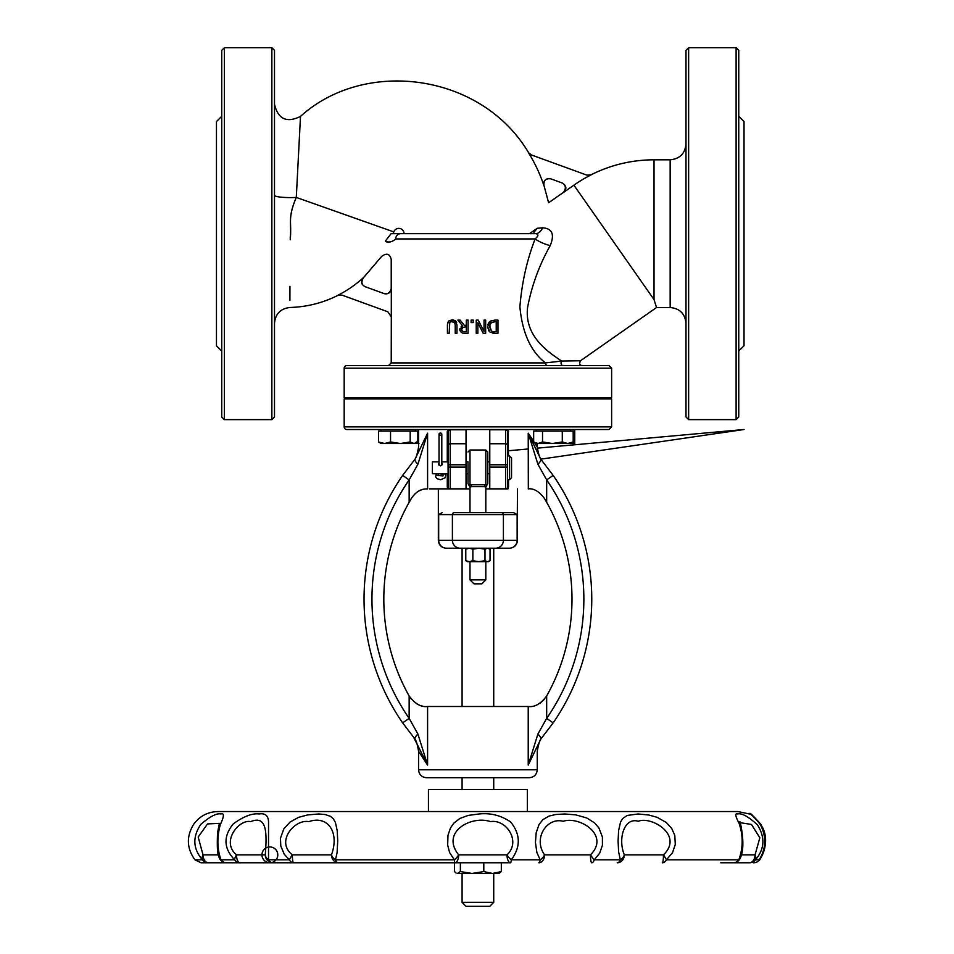 <?xml version="1.0" encoding="UTF-8"?>
<svg xmlns="http://www.w3.org/2000/svg" width="954" height="954" viewBox="0 0 954 954"><rect width="100%" height="100%" fill="white"/><g stroke="black" fill="none" stroke-linecap="round" stroke-linejoin="round"><path stroke-width="1.43" d="M346.815 429.515L608.986 429.515L611.621 426.879L344.179 426.879A2.635 2.635 0 0 0 346.815 429.515M611.621 426.879L611.621 398.927L344.179 398.927L344.179 426.879M344.179 368.196A2.635 2.635 0 0 1 346.815 365.549L608.986 365.549L611.621 368.196L611.621 397.603L344.179 397.603L344.179 368.196L611.621 368.196M409.743 365.549L564.959 365.549M573.903 185.171L563.647 192.35C566.938 188.785 566.521 185.684 562.419 183.073L550.661 178.792C545.664 178.195 543.386 180.401 543.84 185.41L543.84 185.41A152.89 152.89 0 0 0 528.433 152.664L531.128 154.846L586.901 175.142L591.086 174.892A139.701 139.701 0 0 0 573.903 185.171L654.027 299.604L656.531 307.522L580.497 360.755L561.596 361.065A2.635 1.825 -90 0 0 561.214 363.939A2.635 1.825 -90 0 0 562.896 365.549M518.571 233.658L535.659 233.658C538.819 234.1 538.64 235.853 535.111 238.941A15.824 4.913 -158.2 0 0 550.219 245.583C539.177 265.248 531.616 285.938 527.55 307.665C524.151 337.728 550.947 353.576 561.596 361.065L545.473 362.914A2.635 2.051 -90 0 0 547.524 365.549M550.219 245.583C554.775 234.398 552.247 228.471 542.635 227.803L537.257 228.28C552.318 194.962 552.318 194.962 537.257 228.28L537.281 228.221M562.3 183.037C565.877 185.255 566.282 188.343 563.528 192.314L563.647 192.35M289.944 286.367L289.909 300.403M404.043 233.658A5.271 5.271 0 0 0 393.799 231.905L296.3 197.43L300.486 116.424L296.3 197.43C287.357 218.037 291.876 222.711 290.266 236.938L290.231 239.764C291.948 224.548 287.035 219.05 296.3 197.43A15.824 2.278 -0 0 1 274.502 195.32M300.415 118.022L300.105 124.33M299.771 131.008L299.055 144.412M529.506 233.658L537.257 228.28L533.918 232.299M528.433 152.664L531.128 154.846M385.368 241.076L391.092 233.658L385.368 241.076C380.551 260.991 380.551 260.991 385.368 241.076C388.695 242.793 392.142 242.077 395.707 238.941L395.66 239.239M391.307 288.692L391.307 316.752L387.837 311.791L341.949 295.096L337.764 295.335A113.323 113.323 0 0 0 363.247 277.793L363.247 277.793C360.564 281.382 361.149 284.34 365.012 286.653L384.223 293.641C388.29 294.416 390.651 292.759 391.307 288.692L391.223 288.657C389.947 292.902 387.586 294.559 384.14 293.605L384.235 293.641M274.502 233.658L274.502 416.993L271.866 419.629L271.866 47.7L274.502 50.335L274.502 233.658M688.633 47.7L685.998 50.335L685.998 416.993L688.633 419.629L688.633 47.7L736.106 47.7L736.106 419.629L688.633 419.629M393.799 231.905L393.155 233.658L397.937 233.658L391.092 233.658L400.716 233.658A5.271 4.997 90 0 0 395.707 238.941C390.15 265.14 390.15 265.14 395.707 238.941L535.111 238.941C526.93 260.084 521.85 282.718 519.894 306.854C522.303 332.898 530.829 351.585 545.473 362.914L391.223 362.914L388.588 365.549M542.635 227.803A15.824 8.98 90 0 1 535.659 233.658L400.716 233.658M462.296 333.029L464.193 333.256M459.947 330.752L459.923 328.653M461.187 326.59L462.07 326.029M460.138 320.079L464.3 325.326L460.138 320.079L457.86 320.079L462.547 325.815L459.816 329.679L461.319 332.564M487.876 324.467L489.163 322.106M490.273 321.128L494.935 320.079L490.273 321.128L487.577 326.662L489.951 332.004M490.249 332.219L494.971 333.268L492.753 333.125M488.865 330.931L487.577 326.662M483.177 333.268L477.871 322.822L483.177 333.268L485.669 333.268L485.669 320.079L484.036 320.079L484.036 331.443L478.204 320.079L476.237 320.079L476.237 333.268L477.871 333.268L477.871 322.822M449.871 322.202L452.208 321.295L454.653 322.369L455.225 325.028L454.653 322.369L450.705 321.581M447.736 322.595L448.69 321.009L447.45 324.36M448.69 321.009L452.208 319.793L455.714 321.009L452.971 319.828M455.559 320.866L456.978 325.028L456.978 333.268L455.225 333.268L455.225 325.028M456.167 321.546L456.656 322.559M454.653 322.369L454.056 321.772M391.223 362.914L391.307 316.752M391.343 241.624L389.983 242.03M387.682 242.209L386.787 242.03M391.223 316.728L387.837 311.791M362.27 284.352L361.84 283.457M447.426 325.028L447.426 333.268L449.179 333.268L449.751 322.369M494.971 333.268L497.976 333.268L497.976 320.079L494.935 320.079M489.521 325.219L491.405 330.955L489.402 326.673L491.238 322.464L496.223 321.593L496.223 331.742L492.55 331.467M492.848 331.551L494.387 331.742M494.887 321.593L490.356 323.275M464.67 333.268L468.068 333.268L468.068 320.079L466.315 320.079L466.315 325.326L464.3 325.326M464.515 331.742L462.475 331.3L461.641 329.547L462.392 327.472L466.315 326.781L466.315 331.742L463.286 331.634M462.726 327.198L461.664 329.905M461.641 329.547L461.998 330.835M471.109 320.079L471.109 322.595L473.22 322.595L473.22 320.079L471.109 320.079M520.956 398.927L520.025 397.603M736.106 419.629L738.754 416.993L738.754 50.335L736.106 47.7M738.754 116.281L744.025 121.563L744.025 345.765L738.754 351.048M224.381 419.629L221.745 416.993L221.745 50.335L224.381 47.7L224.381 419.629L271.866 419.629M221.745 116.281L216.463 121.563L216.463 345.765L221.745 351.048M477.906 862.774L234.982 862.774M720.819 862.774L746.398 862.774M748.449 862.774L731.217 862.774M740.793 856.835A7.918 6.404 -164.7 0 1 740.757 856.954A7.918 6.404 -164.7 0 1 738.813 859.828L666.441 859.828A7.918 0.93 -124.8 0 0 663.459 854.867A7.918 1.121 90 0 1 662.338 862.774A7.918 5.271 -90 0 0 666.441 859.828L672.534 852.626L675.289 844.481L674.8 835.43L671.747 828.513L666.262 822.467L657.044 817.28L648.696 814.99L638.071 813.977L627.183 815.455L622.616 818.604L620.565 822.026L618.609 830.552L618.085 840.975L618.609 851.815L620.338 859.828A7.918 3.983 90 0 1 617.238 862.774A7.918 7.107 -90 0 0 624.333 854.867A7.918 5.855 147.3 0 1 620.338 859.828L594.259 859.828A7.918 1.061 -124.9 0 1 590.443 854.867A7.918 1.288 90 0 0 591.718 862.774A7.918 3.256 -90 0 0 594.259 859.828L599.708 853.138L602.427 845.232L602.391 836.968L598.909 827.941L594.581 822.897L586.77 817.972L575.751 814.871L564.863 813.977L555.824 814.489L549.063 816.064L542.898 819.617L539.046 824.471L536.196 832.735L535.433 842.418L536.899 852.626L540.214 859.828A7.918 1.741 90 0 1 538.855 862.774A7.918 5.724 -90 0 0 544.579 854.867A7.918 4.722 134.9 0 1 540.214 859.828L511.308 859.828C520.812 846.878 520.586 834.261 510.628 821.966C500.731 815.205 489.819 812.581 477.906 814.12L468.199 815.42L459.816 818.472L453.758 823.207L450.491 827.941L447.986 835.251L447.664 845.065L449.572 852.506L454.331 859.828A7.918 0.656 90 0 0 454.843 862.774A7.918 3.816 -90 0 0 458.659 854.867A7.918 3.148 128.1 0 1 454.331 859.828L335.474 859.828A7.918 5.855 -147.3 0 1 331.467 854.867A7.918 7.107 90 0 0 338.575 862.774A7.918 3.983 -90 0 1 335.474 859.828L337.096 852.626L337.716 840.724L337.203 830.624L335.414 822.479L333.304 818.747L330.442 816.326L325.195 814.537L318.731 813.965L307.593 814.931L298.507 817.375L290.099 822.026L283.863 828.823L280.464 838.161L280.774 845.948L284.256 854.224L289.372 859.828A7.918 5.271 90 0 0 293.474 862.774A7.918 1.121 -90 0 1 292.353 854.867A7.918 0.93 124.8 0 0 289.372 859.828L268.527 859.828A7.918 6.451 -167.6 0 1 265.272 854.867A7.918 7.823 90 0 0 273.094 862.774A7.918 5.855 -90 0 1 268.527 859.828L268.539 823.23C268.73 816.052 265.606 812.963 259.142 813.965C252.142 813.118 243.52 816.421 233.265 823.874C223.153 836.396 223.606 848.38 234.636 859.828A7.918 6.797 90 0 0 239.931 862.774A7.918 3.422 -90 0 1 236.509 854.867A7.918 2.826 127.3 0 0 234.636 859.828L220.982 859.828A7.918 6.439 167.4 0 1 218.848 856.585A7.918 7.918 0 0 0 226.575 862.774A7.918 7.179 -90 0 1 220.982 859.828C217.107 848.905 216.88 837.171 220.302 824.626C224.142 816.397 224.369 812.844 220.982 813.965C216.796 812.963 210.071 816.433 200.829 824.351C192.362 836.896 192.887 848.726 202.427 859.828A7.918 7.704 90 0 0 208.425 862.774A7.918 5.414 -90 0 1 203.011 854.867A7.918 4.46 133.3 0 0 202.427 859.828L194.926 859.828L201.091 862.774L510.581 862.774A7.918 0.93 -90 0 0 511.308 859.828A7.918 2.945 -127.6 0 1 507.003 854.867A7.918 3.566 90 0 0 510.581 862.774M237.498 862.774L207.364 862.774M236.509 854.867C220.457 841.488 239.49 818.878 250.628 821.632C266.643 815.05 267.156 831.793 265.272 854.867L236.509 854.867M219.372 823.457L217.56 832.735C216.987 846.389 217.417 854.343 218.848 856.585A7.918 6.439 167.4 0 1 218.824 856.465M218.466 854.867L203.011 854.867L198.193 837.04L207.531 823.934L219.36 823.35M739.982 822.932L739.946 822.467C739.04 816.684 746.278 843.753 740.757 856.954L740.757 856.954A7.918 7.918 0 0 1 733.125 862.774A7.918 7.298 90 0 0 738.813 859.828C743.214 847.856 743.285 835.632 739.028 823.147C735.248 816.075 734.842 813.023 737.788 813.977C741.723 812.939 748.234 816.517 757.333 824.721C765.311 837.266 764.691 848.965 755.473 859.828A7.918 4.627 -134.3 0 0 755.043 854.867A7.918 5.617 90 0 1 749.427 862.774A7.918 7.763 -90 0 0 755.473 859.828L759.682 859.828A7.918 7.882 90 0 1 753.541 862.774L753.541 862.774A7.918 7.918 0 0 0 760.052 859.363L760.052 859.363A7.918 5.736 -145.4 0 1 759.682 859.828C766.837 848.786 767.254 836.992 760.91 824.435C753.982 816.445 750.202 812.963 749.546 813.977C749.761 812.999 753.147 816.135 759.718 823.397C766.587 835.883 766.408 848.034 759.181 859.828M760.076 859.327A7.918 5.736 -145.4 0 1 760.052 859.363C766.491 847.641 767.326 836.992 762.556 827.404C753.6 815.98 749.272 811.508 749.558 813.989M739.994 822.658L751.466 824.435L759.849 837.779L755.043 854.867L741.306 854.867M624.333 854.867C617.572 838.375 624.476 816.934 638.309 821.287C651.141 815.765 684.03 835.072 663.459 854.867L624.333 854.867M544.579 854.867C532.797 838.375 547 816.934 563.17 821.287C579.305 815.765 610.441 835.072 590.443 854.867L544.579 854.867M458.659 854.867C440.211 831.781 471.705 815.074 490.487 821.621C506.228 818.878 521.397 841.488 507.003 854.867L458.659 854.867M292.353 854.867C275.289 841.488 294.798 818.878 308.822 821.632C327.52 815.05 339.827 831.793 331.467 854.867L292.353 854.867M511.535 477.692L511.535 457.908L509.555 455.929L509.555 479.671L511.535 477.692M489.772 429.515L489.772 488.865L505.596 488.865A1.98 1.98 0 0 0 507.576 486.886L507.576 455.929L509.555 455.929M454.366 512.608L513.574 512.608L517.14 514.588L517.14 540.31L503.402 540.31L503.402 514.588A1.98 1.956 -90 0 0 501.446 512.608L454.366 512.608A1.98 1.956 -90 0 0 452.399 514.588L517.14 514.588M438.673 514.588L438.673 540.31A7.918 7.847 90 0 0 446.52 548.216L495.555 548.216A7.918 7.847 90 0 0 503.402 540.31L452.399 540.31L452.399 514.588L438.673 514.588L442.227 512.608M513.586 512.608L501.446 512.608M489.772 467.114L507.576 467.114L507.576 431.494A1.98 1.98 0 0 0 505.596 429.515L505.596 488.865L508.017 488.865L508.53 486.886L507.576 486.886L507.576 479.671L509.555 479.671M508.53 455.929L508.017 429.527M505.596 488.865L508.017 488.865M537.257 443.503L537.257 447.056L534.383 442.406M533.656 441.273L528.218 433.176L537.913 464.264L546.666 479.91A209.701 209.701 0 0 1 546.666 718.374L537.913 734.02L528.218 765.096C540.047 747.149 540.047 747.149 528.218 765.096L540.787 739.111A7.918 2.147 -140 0 0 537.913 734.02M447.784 429.515L448.225 486.886A1.98 1.98 0 0 0 450.205 488.865L466.029 488.865L466.029 429.515M447.784 488.865L450.205 488.865A1.98 1.98 0 0 1 448.225 486.886L447.271 486.886L447.796 488.865L429.407 488.865M427.595 433.176C415.753 451.135 415.753 451.135 427.595 433.176L415.026 459.172A7.918 2.147 40 0 0 417.9 464.264L427.595 433.176L427.595 488.877L425.854 488.925M485.813 484.799L485.813 450.002L469.988 450.002L469.988 484.775A1.98 1.538 -112.9 0 1 471.574 486.659L484.238 486.659A1.98 1.538 112.9 0 1 485.813 484.775L469.988 484.799M469.988 512.608L469.988 487.053L471.574 486.659M484.238 486.659L485.813 487.053L485.813 512.608M466.029 461.867L468.009 461.867L468.009 483.63L468.009 473.733L466.029 473.733M485.813 487.053L487.792 483.63L487.792 451.981L485.813 450.002M489.772 488.865L485.813 488.865M469.988 488.865L466.029 488.865M460.245 548.216A7.918 7.847 90 0 1 452.399 540.31L438.339 540.31L438.339 488.865L450.205 488.865L450.205 467.114L448.225 467.114L448.225 464.777L450.205 464.777L450.205 443.753A1.98 1.908 180 0 0 448.225 445.661L448.225 431.494A1.98 1.98 0 0 1 450.205 429.515L450.205 429.789A1.98 1.908 180 0 0 448.225 431.697M448.225 459.888L448.225 445.661M517.473 488.865L517.14 540.31A7.918 7.847 90 0 1 509.293 548.216L495.555 548.216M490.034 560.725L488.46 561.667L478.92 561.667L484.99 560.725L487.506 561.667L490.034 560.725L490.034 549.158L487.506 548.216L493.731 548.216L493.731 706.485M418.556 769.795C419.021 774.6 421.656 777.236 426.462 777.713L529.339 777.713C534.145 777.236 536.78 774.6 537.257 769.795L418.556 769.795L418.556 751.215L427.547 765.036M528.218 765.096L528.218 706.485L427.38 706.485M540.787 739.111L553.165 722.87L546.666 718.374L546.666 695.991A197.836 197.836 0 0 0 546.666 502.293L546.666 479.91L553.165 475.402L540.787 459.172A7.918 2.147 140 0 1 537.913 464.264M553.165 722.87A217.619 217.619 0 0 0 553.165 475.402M528.433 433.808L540.787 459.172L528.218 433.176L528.325 488.865M542.134 460.794L542.194 460.877C540.298 459.792 538.652 455.189 537.257 447.056M544.185 699.544L539.714 703.456M415.026 459.172L402.636 475.402L409.147 479.91L417.9 464.264M413.869 737.716L427.595 765.096L417.9 734.02A7.918 2.147 -40 0 0 415.026 739.111L402.636 722.87A217.619 217.619 0 0 1 402.636 475.402A217.619 217.619 0 0 0 402.636 722.87L409.147 718.374A209.701 209.701 0 0 1 409.147 479.91L409.147 502.293L411.412 498.358M417.9 734.02L409.147 718.374L409.147 695.991C415.097 703.897 421.239 707.391 427.595 706.485L427.595 765.096M413.631 737.43L413.631 737.442C415.634 738.754 417.28 743.357 418.556 751.215M418.556 429.515L418.556 447.056C417.16 455.189 415.503 459.792 413.607 460.877L413.666 460.794M422.228 706.008L420.774 705.626M418.126 704.589L416.087 703.456M411.627 699.532L409.206 696.11M414.704 494.124L417.458 491.835M419.152 490.821L421.895 489.664M423.481 489.247L425.305 488.973C420.07 489.319 415.431 492.467 411.389 498.393M544.376 498.334L544.412 498.393C539.129 491.393 533.739 488.221 528.218 488.865M544.412 498.393L546.666 502.293M528.218 706.485C534.586 707.379 540.727 703.897 546.642 696.026L546.594 696.11M409.159 696.026L409.147 695.991A197.836 197.836 0 0 1 409.147 502.293M469.988 579.877L473.947 583.836L481.865 583.836L485.813 579.877L469.988 579.877L469.988 561.667M462.082 902.341L466.029 906.3L489.772 906.3L493.731 902.341L462.082 902.341L462.082 873.459M527.359 811.544L527.359 789.578L428.441 789.578L428.441 811.544M462.082 789.578L462.082 777.713M462.082 706.485L462.082 548.216M441.797 463.095L442.394 464.097L440.414 465.862L438.435 464.097L439.031 463.095M439.031 434.106A1.383 1.061 0 0 0 441.797 434.106A1.383 1.061 0 0 0 439.031 434.106L439.031 465.302M438.101 473.733A1.383 0.847 -130 0 1 437.171 475.211A1.383 0.847 -130 0 1 436.503 473.733M448.225 467.806L448.225 475.712M448.225 473.733L432.4 473.733L432.4 461.867L439.031 461.867M489.76 548.979L488.46 548.216M487.506 548.216L484.99 549.158L478.92 548.216L472.862 549.158L469.32 548.216L465.779 549.158L467.353 548.216M469.32 561.667L472.862 560.725L478.92 561.667L467.353 561.667L465.779 560.725L469.32 561.667M465.779 560.725L465.779 549.158M472.862 560.725L472.862 549.158M484.99 560.725L484.99 549.158M454.486 862.774L454.486 871.574L456.155 873.089M460.377 871.574L472.087 873.459L457.431 873.459L460.377 871.574L460.377 862.774M492.562 873.459L501.327 871.574L499.002 873.459L472.087 873.459L483.797 871.574L492.562 873.459M483.797 871.574L483.797 862.774M501.327 871.574L501.327 862.774M567.189 398.927L566.139 397.866L544.889 397.866L543.84 398.927M538.092 443.503L542.528 441.964L552.402 443.503L536.267 443.503L533.656 441.964L538.092 443.503M562.288 441.964L567.737 443.503L552.402 443.503L562.288 441.964L562.288 431.101L573.187 431.101L573.187 441.964L570.564 443.503L567.737 443.503L573.187 441.964M542.528 441.964L542.528 431.101L533.656 431.101L533.656 441.964M542.528 431.101L562.288 431.101M406.654 397.866L389.673 397.866L388.612 398.927M416.791 442.668L414.012 443.503L417.84 441.964L417.84 431.101L418.556 431.101M378.559 441.964L384.557 443.503L381.051 443.503L378.559 441.964L378.559 431.101L410.184 431.101L410.184 441.964L414.012 443.503L400.37 443.503L410.184 441.964M390.544 441.964L400.37 443.503L384.557 443.503L390.544 441.964L390.544 431.101M410.184 431.101L417.84 431.101M411.973 398.927L410.912 397.866L406.726 397.866L407.787 398.927M416.421 441.964L418.961 443.503M418.556 443.503L414.012 443.503M571.72 442.835L574.749 441.964L574.749 443.503L570.564 443.503M552.402 443.503L549.039 443.503M573.187 431.101L574.749 431.101L574.749 441.964M685.998 143.982C685.055 153.594 679.785 158.865 670.161 159.807L670.161 307.522C679.785 308.464 685.055 313.735 685.998 323.346M654.027 299.604L654.027 159.807L670.161 159.807M269.875 862.774L269.875 862.774A7.918 7.918 0 0 0 276.732 850.908A7.918 7.918 0 0 0 263.018 850.908A7.918 7.918 0 0 0 269.875 862.774M508.53 486.886L508.53 479.671M508.53 431.494L507.576 431.494A1.98 1.98 0 0 0 505.596 429.515M447.271 431.494L447.271 461.867M447.271 473.733L447.271 486.886M489.772 429.789L505.596 429.789A1.98 1.908 -0 0 1 507.576 431.697M489.772 443.753L505.596 443.753A1.98 1.908 -0 0 1 507.576 445.661M489.772 464.777L507.576 464.777M466.029 467.114L450.205 467.114L450.205 464.777L466.029 464.777M466.029 443.753L450.205 443.753L450.205 429.789L466.029 429.789M402.636 722.87A217.619 217.619 0 0 1 402.636 475.402M442.203 474.746A1.383 0.704 -60.7 0 0 442.441 475.283A1.383 0.704 -60.7 0 0 443.312 474.961A1.383 0.704 -60.7 0 0 443.992 473.733M580.497 360.755C579.09 363.605 579.603 365.203 582.012 365.549M563.528 192.314L548.61 202.761L543.971 185.458C543.518 180.449 545.783 178.243 550.78 178.839M342.081 295.144L337.895 295.382C322.786 302.955 306.794 306.985 289.897 307.486C280.512 308.619 275.384 313.89 274.502 323.299M531.271 154.894L528.599 152.723C481.52 73.136 364.953 57.908 300.486 116.412C286.737 123.209 278.079 119.167 274.502 104.284M391.223 288.657L391.223 259.44C389.804 253.692 386.573 252.715 381.54 256.543L363.367 277.829C361.029 282.038 361.614 284.984 365.12 286.689L365 286.641M670.161 307.522L656.531 307.522M654.027 159.807C631.822 159.878 610.798 164.887 590.955 174.844L586.77 175.095M527.872 397.603L525.988 398.927M458.123 397.603L458.123 398.927M497.69 397.603L497.69 398.927M224.381 47.7L271.866 47.7M468.009 483.63L469.988 487.053M469.988 450.002L468.009 451.981M517.473 540.31C516.996 545.116 514.361 547.751 509.555 548.216M438.339 540.31C438.804 545.116 441.44 547.751 446.245 548.216M542.194 737.406C540.286 738.527 538.64 743.13 537.257 751.215L537.257 769.795M540.787 459.172L744.025 429.515L537.281 448.153M508.53 450.741L528.218 448.976M485.813 561.667L485.813 579.877M493.731 873.459L493.731 902.341M194.926 859.828C186.674 848.297 186.245 836.479 193.614 824.363C199.648 816.087 207.793 811.806 218.037 811.544L737.764 811.544L749.629 814.012M493.731 777.713L493.731 789.578M441.797 465.302L441.797 434.106M440.462 473.733L443.038 475.915L438.482 475.486M444.91 473.733L445.661 474.997L445.22 477.715L440.641 479.755L436.932 478.646L435.573 476.869L436.312 473.733M448.225 461.867L441.797 461.867M489.772 461.867L487.792 461.867M489.772 473.733L487.792 473.733M561.942 397.866L563.003 398.927M570.564 431.101L570.564 429.515M536.267 431.101L536.267 429.515M415.348 431.101L415.348 429.515M381.051 431.101L381.051 429.515M574.749 431.101L574.749 429.515"/></g></svg>
